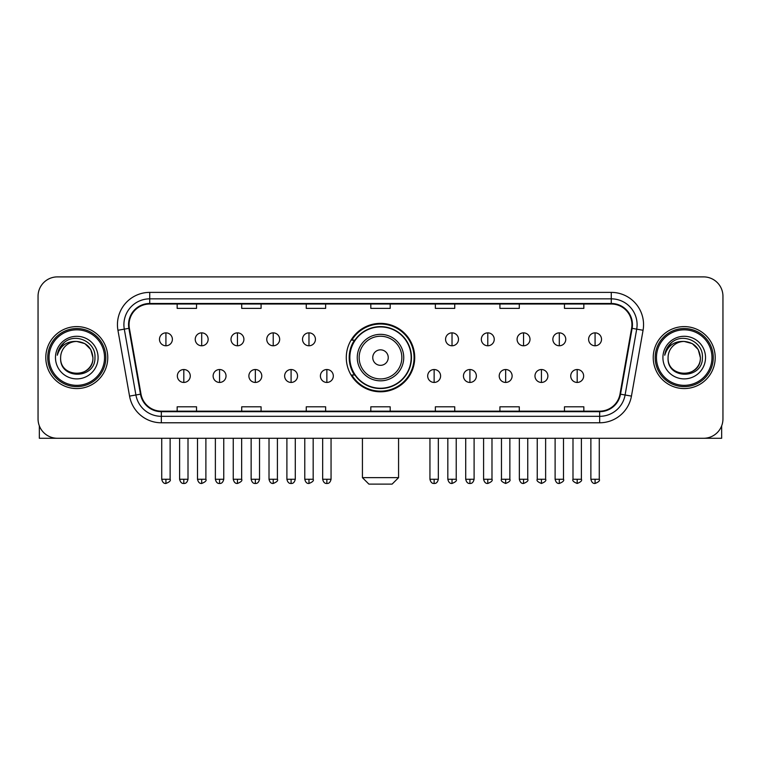 <?xml version="1.0" encoding="UTF-8"?>
<svg xmlns="http://www.w3.org/2000/svg" width="761" height="761" viewBox="0 0 761 761"><rect width="100%" height="100%" fill="white"/><g stroke="black" fill="none" stroke-linecap="round" stroke-linejoin="round"><path stroke-width="1.14" d="M346.284 357.584A34.216 34.216 0 0 0 380.5 391.801A34.216 34.216 0 0 0 414.716 357.584A34.216 34.216 0 0 0 380.5 323.368A34.216 34.216 0 0 0 346.284 357.584M354.493 375.011A31.306 31.306 0 0 1 354.493 340.157M38.05 296.257L38.05 418.911A19.367 19.367 0 0 0 57.417 438.279L703.583 438.279A19.367 19.367 0 0 0 722.95 418.911L722.95 296.257A19.367 19.367 0 0 0 703.583 276.89L57.417 276.89A19.367 19.367 0 0 0 38.05 296.257L38.05 418.911M45.793 357.584A30.982 30.982 0 0 0 76.785 388.567A30.982 30.982 0 0 0 107.767 357.584A30.982 30.982 0 0 0 76.785 326.602A30.982 30.982 0 0 0 45.793 357.584A30.982 30.982 0 0 0 76.785 388.567A30.982 30.982 0 0 0 107.767 357.584A30.982 30.982 0 0 0 76.785 326.602A30.982 30.982 0 0 0 45.793 357.584M653.233 357.584A30.982 30.982 0 0 0 684.215 388.567A30.982 30.982 0 0 0 715.207 357.584A30.982 30.982 0 0 0 684.215 326.602A30.982 30.982 0 0 0 653.233 357.584A30.982 30.982 0 0 0 684.215 388.567A30.982 30.982 0 0 0 715.207 357.584A30.982 30.982 0 0 0 684.215 326.602A30.982 30.982 0 0 0 653.233 357.584M129.066 324.662A20.661 20.661 0 0 1 149.727 304.01L611.273 304.01A20.661 20.661 0 0 1 631.62 328.248L620.006 394.093A20.661 20.661 0 0 1 599.668 411.159L161.332 411.159A20.661 20.661 0 0 1 140.994 394.093L129.38 328.248A20.661 20.661 0 0 1 129.066 324.662M128.552 324.662A21.175 21.175 0 0 0 128.875 328.343L140.481 394.179A21.175 21.175 0 0 0 161.332 411.682L599.668 411.682A21.175 21.175 0 0 0 620.519 394.179L632.125 328.343A21.175 21.175 0 0 0 611.273 303.487L149.727 303.487A21.175 21.175 0 0 0 128.552 324.662M117.936 330.264A32.276 32.276 0 0 1 149.727 292.386L611.273 292.386A32.276 32.276 0 0 1 643.064 330.264L631.449 396.11A32.276 32.276 0 0 1 599.668 422.783L161.332 422.783A32.276 32.276 0 0 1 129.551 396.11L117.936 330.264L124.3 329.142A25.817 25.817 0 0 1 149.727 298.845L611.273 298.845A25.817 25.817 0 0 1 636.7 329.142L625.095 394.988A25.817 25.817 0 0 1 599.668 416.324L161.332 416.324A25.817 25.817 0 0 1 135.905 394.988L124.3 329.142A25.817 25.817 0 0 1 123.9 324.662M703.583 276.89L57.417 276.89M57.417 438.279L703.583 438.279M722.95 418.911L722.95 296.257M620.519 394.179L625.095 394.988L636.7 329.142L643.064 330.264M370.816 304.01L370.816 308.376L390.184 308.376L390.184 304.01M306.264 304.01L306.264 308.376L325.632 308.376L325.632 304.01M241.713 304.01L241.713 308.376L261.08 308.376L261.08 304.01M177.161 304.01L177.161 308.376L196.528 308.376L196.528 304.01M435.368 304.01L435.368 308.376L454.736 308.376L454.736 304.01M499.92 304.01L499.92 308.376L519.287 308.376L519.287 304.01M564.472 304.01L564.472 308.376L583.839 308.376L583.839 304.01M390.184 411.159L390.184 406.793L370.816 406.793L370.816 411.159M325.632 411.159L325.632 406.793L306.264 406.793L306.264 411.159M261.08 411.159L261.08 406.793L241.713 406.793L241.713 411.159M196.528 411.159L196.528 406.793L177.161 406.793L177.161 411.159M454.736 411.159L454.736 406.793L435.368 406.793L435.368 411.159M519.287 411.159L519.287 406.793L499.92 406.793L499.92 411.159M583.839 411.159L583.839 406.793L564.472 406.793L564.472 411.159M39.344 425.865L39.344 438.279L114.226 438.279M104.542 357.584A27.757 27.757 0 0 0 76.785 329.827A27.757 27.757 0 0 0 49.027 357.584A27.757 27.757 0 0 0 76.785 385.342A27.757 27.757 0 0 0 104.542 357.584M105.827 357.584A29.051 29.051 0 0 0 76.785 328.533A29.051 29.051 0 0 0 47.734 357.584A29.051 29.051 0 0 0 76.785 386.636A29.051 29.051 0 0 0 105.827 357.584M92.918 357.584C91.957 347.777 86.583 342.402 76.785 341.442L84.852 343.611L90.759 349.518L92.918 357.584L90.759 349.518L84.852 343.611L76.785 341.442L84.852 343.611L90.759 349.518L92.918 357.584L90.759 349.518L84.852 343.611L76.785 341.442L84.852 343.611L90.759 349.518L92.918 357.584C93.907 378.407 59.653 378.407 60.642 357.584C59.206 379.986 95.715 379.482 94.954 357.584C96.152 342.212 76.014 332.443 64.409 342.345C60.357 345.722 57.988 350.022 57.294 355.235C60.338 345.627 66.835 341.023 76.785 341.442L84.852 343.611L90.759 349.518L92.918 357.584C93.907 378.407 59.653 378.407 60.642 357.584C59.653 378.407 93.907 378.407 92.918 357.584C93.907 378.407 59.653 378.407 60.642 357.584C59.653 378.407 93.907 378.407 92.918 357.584C93.907 378.407 59.653 378.407 60.642 357.584C59.653 378.407 93.907 378.407 92.918 357.584C93.907 378.407 59.653 378.407 60.642 357.584C59.653 378.407 93.907 378.407 92.918 357.584C93.907 378.407 59.653 378.407 60.642 357.584C59.653 378.407 93.907 378.407 92.918 357.584C93.907 378.407 59.653 378.407 60.642 357.584C59.653 378.407 93.907 378.407 92.918 357.584C93.907 378.407 59.653 378.407 60.642 357.584A16.143 16.143 0 0 1 76.785 341.442L84.852 343.611L90.759 349.518L92.918 357.584C93.565 370.112 77.46 378.436 67.634 370.873M55.477 357.584A21.298 21.298 0 0 0 76.785 378.883A21.298 21.298 0 0 0 98.083 357.584A21.298 21.298 0 0 0 76.785 336.286A21.298 21.298 0 0 0 55.477 357.584M64.4 342.345L59.643 348.005M59.348 348.557L59.777 347.777L59.348 348.557M392.115 484.11L368.885 484.11L362.426 477.651L398.574 477.651L392.115 484.11M388.243 357.584A7.743 7.743 0 0 0 380.5 349.841A7.743 7.743 0 0 0 372.757 357.584A7.743 7.743 0 0 0 380.5 365.328A7.743 7.743 0 0 0 388.243 357.584M403.739 357.584A23.239 23.239 0 0 0 380.5 334.345A23.239 23.239 0 0 0 357.261 357.584A23.239 23.239 0 0 0 380.5 380.823A23.239 23.239 0 0 0 403.739 357.584A23.239 23.239 0 0 1 380.5 380.823A23.239 23.239 0 0 1 357.261 357.584M411.159 357.584A30.659 30.659 0 0 0 380.5 326.926A30.659 30.659 0 0 0 349.841 357.584A30.659 30.659 0 0 0 380.5 388.243A30.659 30.659 0 0 0 411.159 357.584M414.07 357.584A33.57 33.57 0 0 1 351.81 375.011L354.921 375.011A30.954 30.954 0 0 0 400.98 380.795A30.954 30.954 0 0 0 400.98 334.374A30.954 30.954 0 0 0 354.921 340.157L351.81 340.157A33.57 33.57 0 0 1 414.07 357.584M165.927 332.861A6.459 6.459 0 0 0 159.477 339.311A6.459 6.459 0 0 0 165.927 345.77A6.459 6.459 0 0 0 172.386 339.311A6.459 6.459 0 0 0 165.927 332.861L165.927 345.77A6.459 6.459 0 0 0 172.386 339.311A6.459 6.459 0 0 0 165.927 332.861M201.694 332.861A6.459 6.459 0 0 0 195.235 339.311A6.459 6.459 0 0 0 201.694 345.77A6.459 6.459 0 0 0 208.143 339.311A6.459 6.459 0 0 0 201.694 332.861L201.694 345.77A6.459 6.459 0 0 0 208.143 339.311A6.459 6.459 0 0 0 201.694 332.861M237.451 332.861A6.459 6.459 0 0 0 231.002 339.311A6.459 6.459 0 0 0 237.451 345.77A6.459 6.459 0 0 0 243.91 339.311A6.459 6.459 0 0 0 237.451 332.861L237.451 345.77A6.459 6.459 0 0 0 243.91 339.311A6.459 6.459 0 0 0 237.451 332.861M273.218 332.861A6.459 6.459 0 0 0 266.759 339.311A6.459 6.459 0 0 0 273.218 345.77A6.459 6.459 0 0 0 279.668 339.311A6.459 6.459 0 0 0 273.218 332.861L273.218 345.77A6.459 6.459 0 0 0 279.668 339.311A6.459 6.459 0 0 0 273.218 332.861M308.976 332.861A6.459 6.459 0 0 0 302.517 339.311A6.459 6.459 0 0 0 308.976 345.77A6.459 6.459 0 0 0 315.435 339.311A6.459 6.459 0 0 0 308.976 332.861L308.976 345.77A6.459 6.459 0 0 0 315.435 339.311A6.459 6.459 0 0 0 308.976 332.861M452.024 332.861A6.459 6.459 0 0 0 445.565 339.311A6.459 6.459 0 0 0 452.024 345.77A6.459 6.459 0 0 0 458.483 339.311A6.459 6.459 0 0 0 452.024 332.861L452.024 345.77A6.459 6.459 0 0 0 458.483 339.311A6.459 6.459 0 0 0 452.024 332.861M487.782 332.861A6.459 6.459 0 0 0 481.333 339.311A6.459 6.459 0 0 0 487.782 345.77A6.459 6.459 0 0 0 494.241 339.311A6.459 6.459 0 0 0 487.782 332.861L487.782 345.77A6.459 6.459 0 0 0 494.241 339.311A6.459 6.459 0 0 0 487.782 332.861M523.549 332.861A6.459 6.459 0 0 0 517.09 339.311A6.459 6.459 0 0 0 523.549 345.77A6.459 6.459 0 0 0 529.998 339.311A6.459 6.459 0 0 0 523.549 332.861L523.549 345.77A6.459 6.459 0 0 0 529.998 339.311A6.459 6.459 0 0 0 523.549 332.861M559.306 332.861A6.459 6.459 0 0 0 552.857 339.311A6.459 6.459 0 0 0 559.306 345.77A6.459 6.459 0 0 0 565.765 339.311A6.459 6.459 0 0 0 559.306 332.861L559.306 345.77A6.459 6.459 0 0 0 565.765 339.311A6.459 6.459 0 0 0 559.306 332.861M595.073 332.861A6.459 6.459 0 0 0 588.614 339.311A6.459 6.459 0 0 0 595.073 345.77A6.459 6.459 0 0 0 601.523 339.311A6.459 6.459 0 0 0 595.073 332.861L595.073 345.77A6.459 6.459 0 0 0 601.523 339.311A6.459 6.459 0 0 0 595.073 332.861M183.81 369.523A6.459 6.459 0 0 0 177.351 375.982A6.459 6.459 0 0 0 183.81 382.441A6.459 6.459 0 0 0 190.269 375.982A6.459 6.459 0 0 0 183.81 369.523L183.81 382.441A6.459 6.459 0 0 0 190.269 375.982A6.459 6.459 0 0 0 183.81 369.523M219.568 369.523A6.459 6.459 0 0 0 213.118 375.982A6.459 6.459 0 0 0 219.568 382.441A6.459 6.459 0 0 0 226.027 375.982A6.459 6.459 0 0 0 219.568 369.523L219.568 382.441A6.459 6.459 0 0 0 226.027 375.982A6.459 6.459 0 0 0 219.568 369.523M255.335 369.523A6.459 6.459 0 0 0 248.876 375.982A6.459 6.459 0 0 0 255.335 382.441A6.459 6.459 0 0 0 261.784 375.982A6.459 6.459 0 0 0 255.335 369.523L255.335 382.441A6.459 6.459 0 0 0 261.784 375.982A6.459 6.459 0 0 0 255.335 369.523M291.092 369.523A6.459 6.459 0 0 0 284.643 375.982A6.459 6.459 0 0 0 291.092 382.441A6.459 6.459 0 0 0 297.551 375.982A6.459 6.459 0 0 0 291.092 369.523L291.092 382.441A6.459 6.459 0 0 0 297.551 375.982A6.459 6.459 0 0 0 291.092 369.523M326.859 369.523A6.459 6.459 0 0 0 320.4 375.982A6.459 6.459 0 0 0 326.859 382.441A6.459 6.459 0 0 0 333.308 375.982A6.459 6.459 0 0 0 326.859 369.523L326.859 382.441A6.459 6.459 0 0 0 333.308 375.982A6.459 6.459 0 0 0 326.859 369.523M434.141 369.523A6.459 6.459 0 0 0 427.692 375.982A6.459 6.459 0 0 0 434.141 382.441A6.459 6.459 0 0 0 440.6 375.982A6.459 6.459 0 0 0 434.141 369.523L434.141 382.441A6.459 6.459 0 0 0 440.6 375.982A6.459 6.459 0 0 0 434.141 369.523M469.908 369.523A6.459 6.459 0 0 0 463.449 375.982A6.459 6.459 0 0 0 469.908 382.441A6.459 6.459 0 0 0 476.357 375.982A6.459 6.459 0 0 0 469.908 369.523L469.908 382.441A6.459 6.459 0 0 0 476.357 375.982A6.459 6.459 0 0 0 469.908 369.523M505.665 369.523A6.459 6.459 0 0 0 499.216 375.982A6.459 6.459 0 0 0 505.665 382.441A6.459 6.459 0 0 0 512.124 375.982A6.459 6.459 0 0 0 505.665 369.523L505.665 382.441A6.459 6.459 0 0 0 512.124 375.982A6.459 6.459 0 0 0 505.665 369.523M541.432 369.523A6.459 6.459 0 0 0 534.973 375.982A6.459 6.459 0 0 0 541.432 382.441A6.459 6.459 0 0 0 547.882 375.982A6.459 6.459 0 0 0 541.432 369.523L541.432 382.441A6.459 6.459 0 0 0 547.882 375.982A6.459 6.459 0 0 0 541.432 369.523M577.19 369.523A6.459 6.459 0 0 0 570.731 375.982A6.459 6.459 0 0 0 577.19 382.441A6.459 6.459 0 0 0 583.649 375.982A6.459 6.459 0 0 0 577.19 369.523L577.19 382.441A6.459 6.459 0 0 0 583.649 375.982A6.459 6.459 0 0 0 577.19 369.523M721.656 425.865L721.656 438.279L646.774 438.279M711.973 357.584A27.757 27.757 0 0 0 684.215 329.827A27.757 27.757 0 0 0 656.458 357.584A27.757 27.757 0 0 0 684.215 385.342A27.757 27.757 0 0 0 711.973 357.584M713.266 357.584A29.051 29.051 0 0 0 684.215 328.533A29.051 29.051 0 0 0 655.173 357.584A29.051 29.051 0 0 0 684.215 386.636A29.051 29.051 0 0 0 713.266 357.584M668.082 357.584A16.143 16.143 0 0 1 684.215 341.442L692.291 343.611L698.198 349.518L700.358 357.584L698.198 349.518L692.291 343.611L684.215 341.442L692.291 343.611L698.198 349.518L700.358 357.584L698.198 349.518L692.291 343.611L684.215 341.442L692.291 343.611L698.198 349.518L700.358 357.584L698.198 349.518L692.291 343.611L684.215 341.442L692.291 343.611L698.198 349.518L700.358 357.584C701.347 378.407 667.093 378.407 668.082 357.584C666.646 379.986 703.154 379.482 702.393 357.584C703.592 342.212 683.454 332.443 671.849 342.345C667.797 345.722 665.428 350.022 664.724 355.235C667.768 345.627 674.265 341.023 684.215 341.442L692.291 343.611L698.198 349.518L700.358 357.584C701.347 378.407 667.093 378.407 668.082 357.584C667.093 378.407 701.347 378.407 700.358 357.584C701.347 378.407 667.093 378.407 668.082 357.584C667.093 378.407 701.347 378.407 700.358 357.584C701.347 378.407 667.093 378.407 668.082 357.584C667.093 378.407 701.347 378.407 700.358 357.584C701.347 378.407 667.093 378.407 668.082 357.584C667.093 378.407 701.347 378.407 700.358 357.584C701.347 378.407 667.093 378.407 668.082 357.584C667.093 378.407 701.347 378.407 700.358 357.584C701.005 370.112 684.89 378.436 675.064 370.873M684.215 341.442C694.022 342.402 699.397 347.777 700.358 357.584M662.917 357.584A21.298 21.298 0 0 0 684.215 378.883A21.298 21.298 0 0 0 705.523 357.584A21.298 21.298 0 0 0 684.215 336.286A21.298 21.298 0 0 0 662.917 357.584M671.839 342.345L667.083 348.005M666.788 348.557L667.216 347.777L666.788 348.557M611.273 292.386L611.273 303.487M124.3 329.142L128.875 328.343M161.332 422.783L161.332 411.682M599.668 411.682L599.668 422.783M129.551 396.11L140.481 394.179M632.125 328.343L636.7 329.142M149.727 292.386L149.727 303.487M625.095 394.988L631.449 396.11M401.846 357.584A21.346 21.346 0 0 0 380.5 336.238A21.346 21.346 0 0 0 359.154 357.584A21.346 21.346 0 0 0 380.5 378.93A21.346 21.346 0 0 0 401.846 357.584M165.927 479.268L161.732 479.268C162.464 482.255 163.862 483.654 165.927 483.463L165.927 479.268L170.122 479.268L170.122 438.279M201.694 479.268L197.499 479.268C198.231 482.255 199.629 483.654 201.694 483.463L201.694 479.268L205.889 479.268L205.889 438.279M237.451 479.268L233.256 479.268C233.988 482.255 235.387 483.654 237.451 483.463L237.451 479.268L241.646 479.268L241.646 438.279M273.218 479.268L269.014 479.268C269.746 482.255 271.154 483.654 273.218 483.463L273.218 479.268L277.413 479.268L277.413 438.279M308.976 479.268L304.781 479.268C305.513 482.255 306.911 483.654 308.976 483.463L308.976 479.268L313.171 479.268L313.171 438.279M452.024 479.268L447.829 479.268C448.562 482.255 449.96 483.654 452.024 483.463L452.024 479.268L456.22 479.268L456.22 438.279M487.782 479.268L483.587 479.268C484.319 482.255 485.718 483.654 487.782 483.463L487.782 479.268L491.987 479.268L491.987 438.279M523.549 479.268L519.354 479.268C520.086 482.255 521.485 483.654 523.549 483.463L523.549 479.268L527.744 479.268L527.744 438.279M559.306 479.268L555.111 479.268C555.844 482.255 557.242 483.654 559.306 483.463L559.306 479.268L563.501 479.268L563.501 438.279M595.073 479.268L590.878 479.268C591.611 482.255 593.009 483.654 595.073 483.463L595.073 479.268L599.268 479.268L599.268 438.279M183.81 479.268L179.615 479.268C180.347 482.255 181.746 483.654 183.81 483.463L183.81 479.268L188.005 479.268L188.005 438.279M219.568 479.268L215.373 479.268C216.105 482.255 217.503 483.654 219.568 483.463L219.568 479.268L223.763 479.268L223.763 438.279M255.335 479.268L251.14 479.268C251.872 482.255 253.27 483.654 255.335 483.463L255.335 479.268L259.53 479.268L259.53 438.279M291.092 479.268L286.897 479.268C287.629 482.255 289.028 483.654 291.092 483.463L291.092 479.268L295.287 479.268L295.287 438.279M326.859 479.268L322.664 479.268C323.396 482.255 324.795 483.654 326.859 483.463L326.859 479.268L331.054 479.268L331.054 438.279M434.141 479.268L429.946 479.268C430.678 482.255 432.077 483.654 434.141 483.463L434.141 479.268L438.336 479.268L438.336 438.279M469.908 479.268L465.713 479.268C466.445 482.255 467.844 483.654 469.908 483.463L469.908 479.268L474.103 479.268L474.103 438.279M505.665 479.268L501.47 479.268C500.624 480.61 502.022 482.008 505.665 483.463L505.665 479.268L509.86 479.268L509.86 438.279M541.432 479.268L537.237 479.268C536.381 480.61 537.78 482.008 541.432 483.463L541.432 479.268L545.627 479.268L545.627 438.279M577.19 479.268L572.995 479.268C572.148 480.61 573.547 482.008 577.19 483.463L577.19 479.268L581.385 479.268L581.385 438.279M398.574 438.279L398.574 477.651M362.426 438.279L362.426 477.651M161.732 479.268L161.732 438.279M170.122 479.268C170.978 480.61 169.579 482.008 165.927 483.463M197.499 479.268L197.499 438.279M205.889 479.268C206.735 480.61 205.337 482.008 201.694 483.463M233.256 479.268L233.256 438.279M241.646 479.268C242.502 480.61 241.104 482.008 237.451 483.463M269.014 479.268L269.014 438.279M277.413 479.268C278.26 480.61 276.861 482.008 273.218 483.463M304.781 479.268L304.781 438.279M313.171 479.268C314.027 480.61 312.628 482.008 308.976 483.463M447.829 479.268L447.829 438.279M456.22 479.268C457.076 480.61 455.677 482.008 452.024 483.463M483.587 479.268L483.587 438.279M491.987 479.268C492.833 480.61 491.435 482.008 487.782 483.463M519.354 479.268L519.354 438.279M527.744 479.268C528.591 480.61 527.192 482.008 523.549 483.463M555.111 479.268L555.111 438.279M563.501 479.268C564.358 480.61 562.959 482.008 559.306 483.463M590.878 479.268L590.878 438.279M599.268 479.268C600.115 480.61 598.717 482.008 595.073 483.463M179.615 479.268L179.615 438.279M188.005 479.268C187.273 482.255 185.874 483.654 183.81 483.463M215.373 479.268L215.373 438.279M223.763 479.268C223.03 482.255 221.632 483.654 219.568 483.463M251.14 479.268L251.14 438.279M259.53 479.268C258.797 482.255 257.399 483.654 255.335 483.463M286.897 479.268L286.897 438.279M295.287 479.268C294.555 482.255 293.156 483.654 291.092 483.463M322.664 479.268L322.664 438.279M331.054 479.268C330.322 482.255 328.923 483.654 326.859 483.463M429.946 479.268L429.946 438.279M438.336 479.268C437.604 482.255 436.205 483.654 434.141 483.463M465.713 479.268L465.713 438.279M474.103 479.268C473.371 482.255 471.972 483.654 469.908 483.463M501.47 479.268L501.47 438.279M509.86 479.268C510.717 480.61 509.318 482.008 505.665 483.463M537.237 479.268L537.237 438.279M545.627 479.268C546.474 480.61 545.076 482.008 541.432 483.463M572.995 479.268L572.995 438.279M581.385 479.268C582.241 480.61 580.843 482.008 577.19 483.463"/></g></svg>
